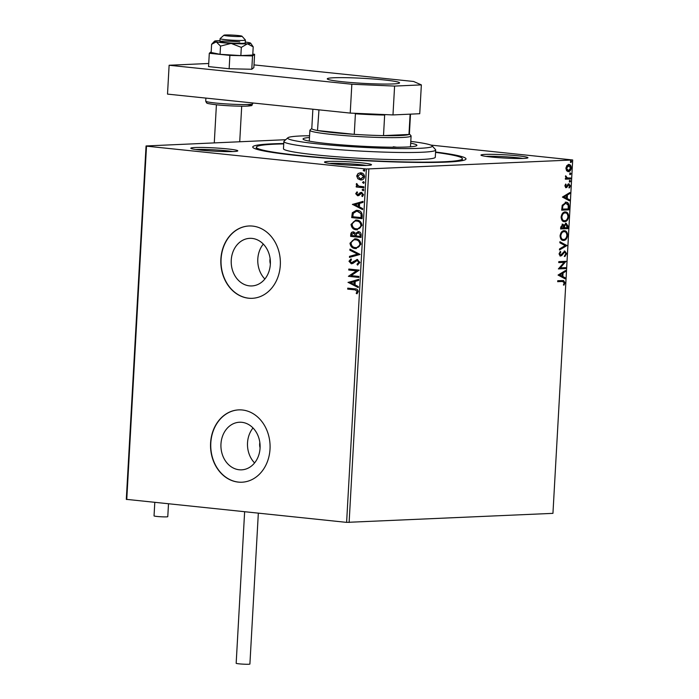 <?xml version="1.0" encoding="UTF-8"?>
<svg xmlns="http://www.w3.org/2000/svg" width="699" height="699" viewBox="0 0 699 699"><rect width="100%" height="100%" fill="white"/><g stroke="black" fill="none" stroke-linecap="round" stroke-linejoin="round"><path stroke-width="1.05" d="M435.573 152.015A106.798 7.409 -176.8 0 1 465.717 159.433A106.798 7.409 -176.8 0 1 405.341 162.22A106.798 7.409 -176.8 0 1 298.639 155.694A106.798 7.409 -176.8 0 1 252.977 147.541A106.798 7.409 -176.8 0 1 283.759 143.531M227.682 148.931A23.53 1.634 -176.8 0 1 237.73 150.958A23.53 1.634 -176.8 0 1 224.423 151.569A23.53 1.634 -176.8 0 1 200.91 150.128A23.53 1.634 -176.8 0 1 190.853 148.337A23.53 1.634 -176.8 0 1 202.719 147.463A23.53 1.634 -176.8 0 1 227.682 148.931M232.671 151.569A21.721 1.503 3.2 0 0 226.546 150.783A21.721 1.503 3.2 0 0 195.807 149.507M517.845 155.807A23.53 1.634 -176.8 0 1 527.894 157.834A23.53 1.634 -176.8 0 1 514.586 158.446A23.53 1.634 -176.8 0 1 491.082 157.004A23.53 1.634 -176.8 0 1 481.017 155.213A23.53 1.634 -176.8 0 1 492.882 154.339A23.53 1.634 -176.8 0 1 517.845 155.807M522.843 158.446A21.721 1.503 3.2 0 0 516.71 157.659A21.721 1.503 3.2 0 0 485.971 156.393M361.374 162.815A23.53 1.634 -176.8 0 1 371.422 164.842A23.53 1.634 -176.8 0 1 358.115 165.453A23.53 1.634 -176.8 0 1 334.603 164.02A23.53 1.634 -176.8 0 1 324.546 162.22A23.53 1.634 -176.8 0 1 336.411 161.347A23.53 1.634 -176.8 0 1 361.374 162.815M366.363 165.462A21.721 1.503 3.2 0 0 360.238 164.667A21.721 1.503 3.2 0 0 329.5 163.4M239.189 469.763A23.818 19.581 -92.6 0 0 241.583 469.842A23.818 19.581 -92.6 0 0 260.107 446.617A23.818 19.581 -92.6 0 0 241.837 422.31A23.818 19.581 -92.6 0 0 239.451 422.24A23.818 19.581 -92.6 0 0 220.919 445.464A23.818 19.581 -92.6 0 0 239.189 469.763M249.464 285.865A23.818 19.581 -92.6 0 0 251.858 285.935A23.818 19.581 -92.6 0 0 270.391 262.719A23.818 19.581 -92.6 0 0 252.121 238.411A23.818 19.581 -92.6 0 0 249.726 238.342A23.818 19.581 -92.6 0 0 231.203 261.566A23.818 19.581 -92.6 0 0 249.464 285.865M248.573 298.211A36.199 29.76 -92.6 0 0 252.208 298.316A36.199 29.76 -92.6 0 0 280.369 263.025A36.199 29.76 -92.6 0 0 252.601 226.092A36.199 29.76 -92.6 0 0 248.966 225.987A36.199 29.76 -92.6 0 0 220.814 261.269A36.199 29.76 -92.6 0 0 248.573 298.211M249.071 225.978A36.199 29.76 -92.6 0 0 221.015 261.321A36.199 29.76 -92.6 0 0 248.783 298.202A36.199 29.76 -92.6 0 0 252.313 298.316M238.289 482.109A36.199 29.76 -92.6 0 0 241.924 482.214A36.199 29.76 -92.6 0 0 270.085 446.932A36.199 29.76 -92.6 0 0 242.326 409.99A36.199 29.76 -92.6 0 0 238.691 409.885A36.199 29.76 -92.6 0 0 210.53 445.167A36.199 29.76 -92.6 0 0 238.289 482.109M238.787 409.876A36.199 29.76 -92.6 0 0 210.74 445.228A36.199 29.76 -92.6 0 0 238.499 482.1A36.199 29.76 -92.6 0 0 242.029 482.214M568.811 164.51C570.305 164.414 571.144 165.567 571.319 167.943C570.873 170.355 569.903 171.587 568.409 171.631L566.601 170.766L565.875 168.188L566.889 165.532L569.126 164.518M568.217 164.448C569.711 164.352 570.55 165.497 570.725 167.882C570.279 170.294 569.309 171.526 567.815 171.57L568.06 171.622M570.611 178.953L565.351 179.189L565.404 178.219L566.181 178.184L565.622 175.79L567.501 178.062L566.505 177.93L570.672 177.983L570.611 178.953L565.351 179.101M568.916 183.872L570.323 185.855L569.493 187.882L569.038 187.349L569.668 185.986L568.89 184.842L566.155 187.708L564.879 185.925L565.736 184.012L566.155 184.562L565.526 185.829L566.19 186.738L568.086 184.23L569.117 183.881M565.465 184.37L564.932 185.768L566.19 186.738M568.47 184.798L567.78 185.034L568.374 185.095M565.806 202.247C567.894 202.011 568.977 203.566 569.047 206.921L568.89 209.857L561.681 210.181L562.214 205.253L566.339 202.264M562.678 224.178L564.145 225.296L566.103 223.217L567.981 226.1L567.833 228.625L560.633 228.949L560.729 227.166L562.913 224.187M566.889 245.62L559.453 249.989L559.515 248.931L565.15 245.611L559.855 242.789L559.916 241.732L566.889 245.62L559.48 249.56M565.657 267.621L565.605 268.591L558.396 268.914L564.119 262.361L558.746 262.606L558.807 261.636L566.007 261.312L560.292 267.866L565.657 267.621M561.882 281.417L557.68 281.697L557.732 280.727L563.534 280.526L565.002 282.702L564.032 285.122L563.508 284.659L564.259 282.746L562.477 281.479L563.28 281.487L557.688 281.61M346.608 522.371L366.363 169.001L572.699 159.975L552.944 513.354L346.608 522.371L126.301 499.339L146.056 145.96L285.708 139.704M368.871 169.106L349.116 522.485M558.055 275.065L565.491 270.53L565.439 271.588L563.053 272.994L562.852 276.533L565.089 277.73L565.037 278.787L558.055 275.065M560.205 256.026L559.051 253.886L560.406 251.395L560.808 252.129L559.794 253.868L560.633 255.1L564.827 251.037L566.627 253.615L564.888 256.516L564.574 255.747L565.884 253.72L564.757 252.007L561.734 255.519L560.388 256.061M564.425 251.972L563.438 252.295L564.032 252.356M560.039 251.754L559.2 253.807L560.633 255.1M563.525 230.67C565.587 230.513 566.767 232.068 567.046 235.336C566.408 238.647 565.072 240.325 563.018 240.377L563.612 240.439C561.559 240.605 560.371 239.058 560.065 235.816C560.694 232.452 562.048 230.757 564.119 230.731C566.181 230.574 567.361 232.129 567.64 235.397C567.003 238.708 565.666 240.395 563.612 240.439L563.158 240.421M564.119 230.731L564.617 230.749M564.574 211.902C566.636 211.745 567.815 213.3 568.095 216.568C567.457 219.879 566.12 221.557 564.067 221.609L564.661 221.67C562.608 221.828 561.419 220.29 561.114 217.048C561.743 213.684 563.097 211.989 565.168 211.963C567.23 211.806 568.409 213.361 568.689 216.629C568.051 219.94 566.714 221.618 564.661 221.67L564.207 221.653M565.168 211.963L565.666 211.972M562.415 197.074L569.851 192.548L569.799 193.606L567.413 195.004L567.212 198.551L569.449 199.739L569.397 200.796L562.415 197.074M569.79 182.037L569.379 181.268L570.026 180.429L570.576 181.216L569.851 182.046M570.209 174.593L569.799 173.824L570.436 172.994L570.996 173.771L570.27 174.601M570.882 162.456L570.471 161.687L571.118 160.857L571.677 161.635L570.943 162.465M430.811 145.086L572.699 159.975M357.809 178.717L356.7 175.965L358.098 173.483L360.85 172.819C363.008 173.02 364.249 174.339 364.563 176.786C363.978 179.136 362.606 180.185 360.457 179.94L357.809 178.717L356.7 175.965M360.142 172.793L360.85 172.819M361.112 179.958L358.22 178.699M363.821 187.778L356.219 186.983L356.272 186.013L357.39 186.126L356.237 184.309L356.534 183.601L358.718 186.117L363.873 186.799L363.821 187.778M355.712 193.702L356.892 191.937L357.512 192.575L356.647 193.737L357.617 194.776L360.291 192.609L361.479 192.417L363.567 194.689L362.423 196.576L361.75 195.947L362.624 194.698L361.47 193.387L358.788 195.563L357.6 195.755L355.712 193.702L357.303 191.919M357.617 194.776L358.727 194.602L360.291 192.609L361.479 192.417M362.667 196.41L362.161 195.93L363.034 194.68L361.881 193.37L360.728 193.544M358.788 195.563L357.6 195.755L356.123 193.684M362.257 215.746L362.091 218.682L351.693 217.599L352.34 212.723L356.307 210.347L357.451 210.382C360.466 210.556 362.065 212.339 362.257 215.746M361.042 237.45L350.645 236.367L350.741 234.584C350.924 232.671 351.842 231.788 353.484 231.946L355.625 233.352L358.395 231.64C360.116 231.832 361.042 232.924 361.182 234.925L361.042 237.45M353.012 231.928L353.484 231.946M357.923 231.622L358.395 231.64M360.09 254.436L349.465 257.398L349.526 256.341L357.582 254.095L349.867 250.207L349.928 249.15L360.09 254.436M358.858 276.446L358.805 277.416L348.408 276.332L356.516 270.828L348.757 270.024L348.81 269.054L359.216 270.129L351.125 275.642L358.858 276.446M354.611 289.832L347.691 289.115L347.744 288.145L354.769 288.87C356.673 288.678 357.853 289.578 358.281 291.562L356.953 293.816L356.175 293.239L357.215 291.457L355.022 289.814L347.691 289.115M366.363 169.001L146.51 146.161L126.755 499.54M348.067 282.483L358.701 279.355L358.639 280.413L355.232 281.365L355.031 284.904L358.29 286.546L358.238 287.604L348.076 282.317M351.291 262.798L357.241 259.512L359.906 262.466L357.477 265.07L356.997 264.222L358.84 262.431L357.172 260.482L352.89 263.444L351.282 263.776L348.984 261.269L350.881 259.014L351.475 259.836L350.05 261.391L351.772 262.78M357.818 264.93L357.407 264.205L359.251 262.413L357.582 260.465L356.141 260.692M351.719 263.785L348.984 261.269M356.805 259.504L357.241 259.512M355.232 248.564C352.261 248.328 350.514 246.537 349.989 243.2L354.716 238.813L355.73 238.848C358.701 239.093 360.431 240.893 360.929 244.257L355.642 248.547C352.68 248.302 350.924 246.52 350.4 243.173L349.989 243.2M356.28 229.796C353.31 229.552 351.562 227.769 351.038 224.423L355.765 220.045L356.778 220.08C359.749 220.325 361.488 222.125 361.977 225.489L356.7 229.77C353.729 229.534 351.981 227.752 351.448 224.405L351.038 224.423M352.427 204.492L363.061 201.364L362.999 202.422L359.592 203.374L359.391 206.921L362.659 208.564L362.598 209.621L352.436 204.326M363.2 190.757L362.091 189.875L362.999 189.158L363.821 190.049L363.078 190.775M363.62 183.313L362.51 182.43L363.419 181.714L364.24 182.614L363.489 183.33M364.293 171.185L363.183 170.294L364.1 169.577L364.922 170.477L364.17 171.194M146.056 145.96L146.51 146.161M263.296 244.073A23.818 19.581 -92.6 0 0 264.86 279.023M270.12 258.647A9.052 7.444 -92.6 0 0 270.356 263.89M253.012 427.971A23.818 19.581 -92.6 0 0 254.576 462.921M259.845 442.546A9.052 7.444 -92.6 0 0 260.08 447.788M348.102 289.098L348.154 288.189M357.145 293.641L356.175 293.239M356.586 293.222L357.032 292.077M357.442 292.06L357.215 291.457M357.626 291.439L355.022 289.814M348.486 282.3L358.692 279.451M358.246 287.385L348.478 282.466M353.991 284.379L354.55 281.645L350.575 282.667L353.991 284.379L354.14 281.662M358.805 277.354L348.408 276.332M348.827 276.105L356.516 270.828M356.927 270.81L348.757 270.024M349.168 270.006L349.22 269.098M357.582 260.465L356.551 260.675L357.582 260.465M349.395 261.251L351.291 258.997M351.702 262.78L352.672 262.352M353.082 262.335L353.773 261.26M354.183 261.243L357.652 259.495M349.884 257.284L349.526 256.341M349.937 256.323L357.582 254.095M357.993 254.078L349.867 250.207M350.278 250.19L350.33 249.351M350.4 243.173L354.926 238.813M356.411 248.582L355.642 248.547M355.695 247.568C358.063 247.865 359.583 246.73 360.273 244.161C359.88 241.443 358.482 239.984 356.079 239.801L355.057 239.792M356.28 247.603L355.284 247.595C357.652 247.883 359.172 246.747 359.863 244.178C359.469 241.461 358.071 240.01 355.669 239.818L355.249 239.774M356.079 239.801L355.669 239.818C353.292 239.53 351.763 240.674 351.064 243.261C351.492 245.961 352.899 247.402 355.284 247.595M361.042 237.389L350.645 236.367M351.055 236.349L351.151 234.567C351.344 232.653 352.252 231.771 353.895 231.928M358.805 231.622L355.625 233.352M358.753 232.592L356.394 233.938L356.158 235.965L360.029 236.367L360.501 235.24L358.229 232.601M353.86 232.898L351.815 234.497L351.763 235.511L355.092 235.851L355.538 235.336L353.327 232.907M355.538 235.336L353.519 232.889M355.092 235.851L355.118 235.362M360.501 235.24L358.421 232.584M360.029 236.367L360.09 235.257M351.448 224.405L355.974 220.045M357.46 229.814L356.7 229.77M356.743 228.8C359.111 229.097 360.632 227.961 361.322 225.393C360.929 222.675 359.539 221.216 357.137 221.033L356.106 221.024M357.329 228.835L356.333 228.818C358.701 229.115 360.221 227.979 360.911 225.41C360.518 222.693 359.12 221.233 356.717 221.05L356.298 221.006M357.137 221.033L356.717 221.05C354.349 220.753 352.812 221.906 352.113 224.493C352.541 227.192 353.947 228.634 356.333 228.818M362.091 218.621L351.693 217.599M352.104 217.581L352.34 212.723M352.75 212.706L356.516 210.347M357.809 211.334L356.473 211.325L353.292 213.335L352.812 216.742L361.077 217.599L361.427 213.911L357.809 211.334L356.691 211.325M361.427 213.911L357.399 211.36M361.077 217.599L361.016 213.929M352.846 204.309L363.052 201.461M362.606 209.394L352.838 204.475M358.351 206.388L358.91 203.662L354.935 204.676L358.351 206.388L358.5 203.68M358.028 194.759L358.727 194.602L358.028 194.759M360.701 192.592L361.899 192.4M361.881 193.37L361.138 193.527L361.881 193.37M363.323 190.757L362.091 189.875M362.501 189.857L363.41 189.132M363.821 187.716L356.219 186.983M356.63 186.965L356.682 186.056M356.237 184.309L357.39 186.126M356.647 184.291L356.944 183.584M363.742 183.313L362.51 182.43M362.921 182.413L363.829 181.696M357.11 175.947L358.098 173.483M358.508 173.466L360.352 172.793M361.322 179.949L360.867 179.923M360.929 178.953L364.048 176.672L361.217 173.771L360.457 173.771M361.269 178.97L360.518 178.97L363.629 176.69L360.667 173.754M361.217 173.771L357.635 176.069L360.518 178.97M364.415 171.176L363.183 170.294M363.594 170.276L364.511 169.56M563.237 280.5L565.002 282.702M564.408 282.641L563.438 285.061M564.879 270.897L565.439 271.588M564.844 271.527L563.053 272.994M562.459 272.933L562.258 276.472L562.852 276.533M562.258 276.472L565.089 277.73M564.495 277.669L564.451 278.473M562.293 273.44L559.2 274.847L562.136 276.157L562.293 273.44L559.794 274.908L562.136 276.157M559.2 274.847L559.794 274.908M565.054 267.647L565.01 268.53L565.605 268.591M565.01 268.53L558.405 268.827M558.754 262.518L564.119 262.361M565.412 261.339L565.998 261.531M565.404 261.47L559.698 267.804L560.292 267.866M564.233 250.976L566.627 253.615M566.033 253.554L564.294 256.454M563.438 252.295L561.14 255.458L561.734 255.519M561.14 255.458L560.013 256M560.214 252.068L560.808 252.129M559.2 253.807L559.794 253.868M559.899 241.976L566.898 245.454M567.046 235.336L567.64 235.397M564.172 231.701L563.473 231.64C561.83 231.666 560.738 233.012 560.214 235.677C560.458 238.298 561.419 239.539 563.071 239.407M563.473 231.64L564.067 231.701C562.424 231.727 561.332 233.073 560.808 235.738C561.052 238.359 562.013 239.6 563.665 239.469L562.983 239.407M560.214 235.677L560.808 235.738M563.665 239.469C565.299 239.442 566.382 238.106 566.898 235.467C566.679 232.819 565.736 231.561 564.067 231.701L563.901 231.657M565.508 223.156L567.387 226.039L567.239 228.564L567.833 228.625M567.239 228.564L560.633 228.861M562.083 224.117L564.145 225.296M567.387 226.039L567.981 226.1M565.727 224.152L564.076 225.707L563.875 227.752L567.151 227.691L566.041 224.187L564.67 225.768L564.469 227.813M562.337 225.113L560.834 227.883L563.735 227.839L562.634 225.148L561.428 227.944M560.886 226.878L561.48 226.939M564.076 225.707L564.67 225.768M568.095 216.568L568.689 216.629M565.22 212.933L564.521 212.872C562.878 212.898 561.786 214.243 561.262 216.908C561.515 219.53 562.468 220.77 564.119 220.639M564.521 212.872L565.115 212.933C563.473 212.959 562.38 214.305 561.856 216.97C562.11 219.591 563.062 220.832 564.713 220.701L564.032 220.639M561.262 216.908L561.856 216.97M564.713 220.701C566.356 220.674 567.431 219.337 567.955 216.699C567.728 214.051 566.784 212.793 565.115 212.933L564.949 212.889M565.211 202.186C567.3 201.95 568.383 203.505 568.453 206.86L569.047 206.921M568.453 206.86L568.296 209.796L568.89 209.857M568.296 209.796L561.681 210.093M565.893 203.217L565.159 203.156L562.276 205.672L561.882 209.115L568.2 208.922L568.226 205.288L565.753 203.217L562.87 205.733L562.477 209.176M562.276 205.672L562.87 205.733M565.159 203.156L565.613 203.173M569.239 192.907L569.799 193.606M569.204 193.544L567.413 195.004M566.819 194.942L566.618 198.49L567.212 198.551M566.618 198.49L569.449 199.739M568.855 199.678L568.811 200.491M566.653 195.449L563.56 196.856L566.496 198.167L566.653 195.449L564.154 196.917L566.496 198.167M563.56 196.856L564.154 196.917M565.561 184.501L566.155 184.562M564.932 185.768L565.526 185.829M568.322 183.811L570.323 185.855M569.729 185.794L568.899 187.821M567.78 185.034L567.177 186.091L567.771 186.152M567.177 186.091L566.391 187.297L566.985 187.358M566.391 187.297L565.561 187.647M569.432 180.368L570.576 181.216M569.982 181.155L569.344 181.993M565.491 176.104L566.164 176.227M565.57 176.165L566.041 176.664M565.447 176.602L566.505 177.93M570.069 178.009L570.017 178.892M569.842 172.933L570.996 173.771M570.401 173.71L569.755 174.549M570.725 167.882L571.319 167.943M568.671 165.471L565.919 168.101L567.876 170.6M568.444 165.427L569.038 165.488L566.513 168.162L568.47 170.661L570.672 167.978L568.165 165.418M565.919 168.101L566.513 168.162M567.605 170.591L568.47 170.661M570.524 160.796L571.677 161.635M571.083 161.574L570.436 162.413M309.578 135.737A72.408 5.024 3.2 0 0 287.883 137.773A72.408 5.024 3.2 0 0 318.805 143.994A72.408 5.024 3.2 0 0 395.608 148.511A72.408 5.024 3.2 0 0 432.122 145.838A72.408 5.024 3.2 0 0 410.785 141.399M432.122 145.838L435.521 149.621A76.025 5.277 -176.8 0 1 435.687 150.005A76.025 5.277 -176.8 0 1 394.865 152.391A76.025 5.277 -176.8 0 1 316.542 147.69A76.025 5.277 -176.8 0 1 283.873 141.513A76.025 5.277 -176.8 0 1 284.082 141.154L287.883 137.773M410.689 143.173A57.021 3.958 -176.8 0 1 416.91 145.331A57.021 3.958 -176.8 0 1 386.294 147.131A57.021 3.958 -176.8 0 1 327.56 143.601A57.021 3.958 -176.8 0 1 303.051 138.97A57.021 3.958 -176.8 0 1 309.482 137.511M435.556 152.382A103.172 7.156 -176.8 0 1 462.397 158.725A103.172 7.156 -176.8 0 1 406.993 161.976A103.172 7.156 -176.8 0 1 300.701 155.597A103.172 7.156 -176.8 0 1 256.367 147.209A103.172 7.156 -176.8 0 1 283.742 143.898M283.873 141.513L283.471 148.73A76.025 5.277 3.2 0 0 316.14 154.907A76.025 5.277 3.2 0 0 394.463 159.608A76.025 5.277 3.2 0 0 435.285 157.214L435.687 150.005M396.726 147.227A50.686 3.512 3.2 0 0 393.266 146.799M239.399 36.549A9.052 0.629 3.2 0 0 241.976 36.208A9.052 0.629 3.2 0 0 236.105 35.334A9.052 0.629 3.2 0 0 226.511 34.95A9.052 0.629 3.2 0 0 223.942 35.203A9.052 0.629 3.2 0 0 229.228 36.112A9.052 0.629 3.2 0 0 239.399 36.549M241.976 36.208L245.384 40A12.669 0.882 -176.8 0 1 245.41 40.061A12.669 0.882 -176.8 0 1 241.775 40.472A12.669 0.882 -176.8 0 1 227.944 39.904A12.669 0.882 -176.8 0 1 220.106 38.646A12.669 0.882 -176.8 0 1 220.141 38.585L223.942 35.203M258.333 513.206L249.901 664.05A6.876 0.481 -176.8 0 1 246.205 664.268A6.876 0.481 -176.8 0 1 239.119 663.84A6.876 0.481 -176.8 0 1 236.166 663.281L244.633 511.782M168.494 503.874L167.777 516.657A6.876 0.481 -176.8 0 1 166.554 516.867A6.876 0.481 -176.8 0 1 158.848 516.622A6.876 0.481 -176.8 0 1 154.042 515.897L154.794 502.45M239.801 41.914A12.669 0.882 3.2 0 0 226.747 41.136A12.669 0.882 3.2 0 0 219.94 41.529A12.669 0.882 3.2 0 0 225.393 42.56A12.669 0.882 3.2 0 0 238.438 43.347A12.669 0.882 3.2 0 0 245.244 42.945L245.41 40.061M220.526 46.099L220.063 54.312L211.15 52.504L211.614 44.29L216.253 41.87L220.526 46.099L231.107 43.408L241.321 47.375L247.446 43.784L253.204 46.842L250.644 43.172A18.104 1.258 3.2 0 0 248.94 42.613A18.104 1.258 3.2 0 0 245.297 42.054M253.204 46.842L252.75 55.055L240.858 55.588L220.063 54.312M211.614 44.29L214.558 41.162A18.104 1.258 3.2 0 0 216.253 41.87A18.104 1.258 3.2 0 0 231.107 43.408A18.104 1.258 3.2 0 0 247.446 43.784A18.104 1.258 3.2 0 0 250.644 43.172M241.321 47.375L240.858 55.588M219.993 40.638A18.104 1.258 3.2 0 0 217.738 40.699A18.104 1.258 3.2 0 0 214.558 41.162M211.194 51.778L209.307 53.264L229.884 55.404L252.531 55.92L254.593 54.295L252.802 54.111M254.593 54.295L253.851 67.637L251.789 69.262L229.141 68.747L208.555 66.606L209.307 53.264M229.884 55.404L229.141 68.747M252.531 55.92L251.789 69.262M342.825 81.774A36.199 2.508 3.2 0 0 380.116 84.011A36.199 2.508 3.2 0 0 399.557 82.875A36.199 2.508 3.2 0 0 383.996 79.931A36.199 2.508 3.2 0 0 346.704 77.694A36.199 2.508 3.2 0 0 327.263 78.83A36.199 2.508 3.2 0 0 342.825 81.774M208.73 63.487L169.123 65.26L351.842 84.238L394.594 86.082L421.357 84.885L413.607 81.477L253.999 64.893M394.594 86.082L392.978 114.924L419.741 113.727L421.357 84.885M392.978 114.924L350.225 113.089L351.842 84.238M169.123 65.26L167.515 94.112L350.225 113.089M409.396 133.946L410.986 135.72A50.686 3.512 -176.8 0 1 411.091 135.964A50.686 3.512 -176.8 0 1 383.873 137.563A50.686 3.512 -176.8 0 1 331.667 134.426A50.686 3.512 -176.8 0 1 309.884 130.311A50.686 3.512 -176.8 0 1 310.015 130.075L311.798 128.485M312.872 109.21L311.789 128.607A48.869 3.39 3.2 0 0 317.503 130.53A48.869 3.39 3.2 0 0 332.794 132.583A48.869 3.39 3.2 0 0 354.253 134.348A48.869 3.39 3.2 0 0 383.506 135.606L408.976 134.47A48.869 3.39 3.2 0 0 409.387 134.059L410.496 114.147M385.228 114.592L384.651 115.055L383.506 135.606A48.869 3.39 3.2 0 0 408.976 134.47L410.112 114.164M318.971 109.839L317.503 130.53L354.253 134.348L355.407 113.797L354.629 113.282M318.657 109.979A48.869 3.39 -176.8 0 1 316.9 109.629M384.651 115.055A48.869 3.39 -176.8 0 1 355.407 113.797M562.197 253.955L562.791 254.017M563.91 227.254L564.504 227.324M561.917 208.477L562.512 208.538M252.723 103.775C250.635 106.012 254.829 105.357 245.629 106.169C236.874 106.274 227.227 105.829 216.69 104.815C203.505 103.19 207.935 103.041 206.493 102.805L205.733 101.145A23.53 1.634 3.2 0 0 215.842 103.059A23.53 1.634 3.2 0 0 240.089 104.509A23.53 1.634 3.2 0 0 252.723 103.775L252.767 102.963M247.603 104.501A21.721 1.503 -176.8 0 1 244.03 106.187A21.721 1.503 -176.8 0 1 216.777 104.815M462.284 160.639L462.397 158.725M256.253 149.123L256.367 147.209M241.705 106.196L239.722 141.766M220.106 38.646L219.94 41.529M216.41 104.78L214.278 142.911M205.733 101.145L205.899 98.096M309.884 130.311L309.281 141.128M411.091 135.964L410.488 146.79"/></g></svg>
